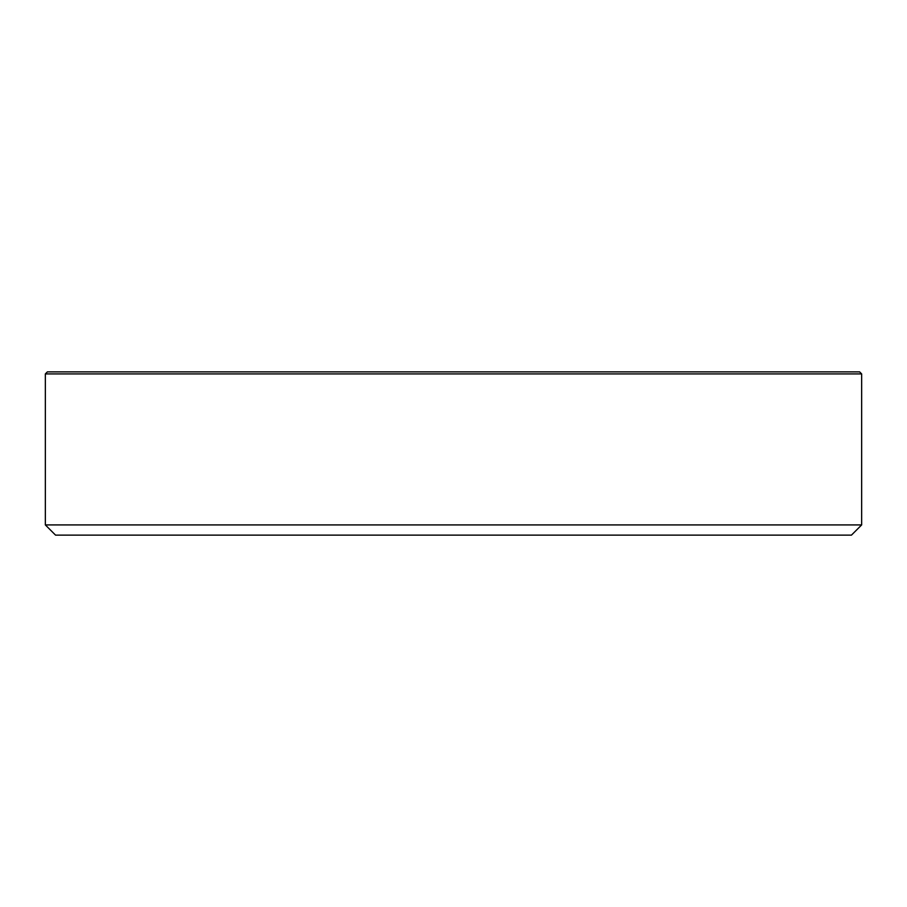 <?xml version="1.0" encoding="UTF-8"?>
<svg xmlns="http://www.w3.org/2000/svg" width="907" height="907" viewBox="0 0 907 907"><rect width="100%" height="100%" fill="white"/><g stroke="black" fill="none" stroke-linecap="round" stroke-linejoin="round"><path stroke-width="1.36" d="M453.5 524.926L45.35 524.926L45.35 373.911L861.65 373.911L861.65 524.926L453.5 524.926M45.35 524.926L55.554 535.13L851.446 535.13L861.65 524.926M861.65 373.911L859.609 371.87L47.391 371.87L45.35 373.911"/></g></svg>
